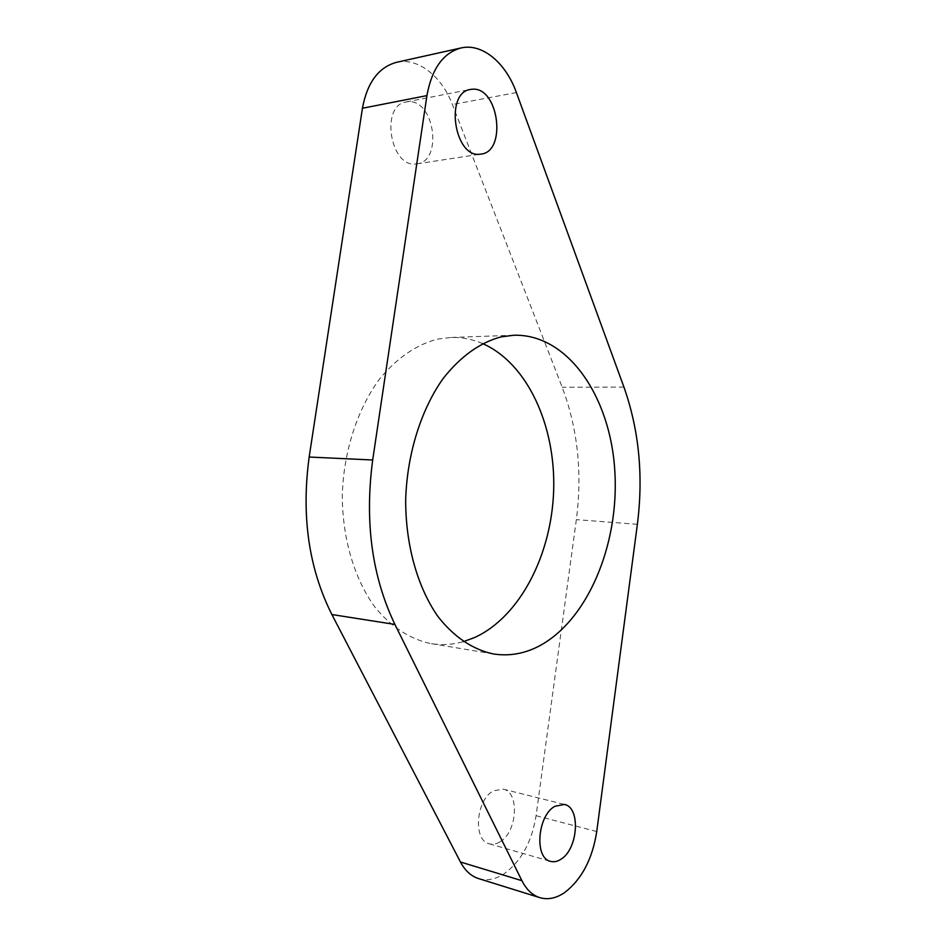 <?xml version="1.0" encoding="UTF-8"?>
<svg xmlns="http://www.w3.org/2000/svg" width="946" height="946" viewBox="0 0 946 946"><rect width="100%" height="100%" fill="white"/><g stroke="black" fill="none" stroke-linecap="round" stroke-linejoin="round"><path stroke-width="0.71" stroke-dasharray="4.73 3.55" d="M499.843 841.916C517.332 832.326 519.886 792.074 503.189 789.141L493.528 790.821C475.968 799.488 472.704 840.521 489.319 843.797C492.736 844.731 496.236 844.104 499.843 841.916M416.015 163.942L416.973 163.824C442.988 161.411 434.675 99.472 408.317 101.707L406.118 101.955C379.961 105.384 390.308 168.033 416.015 163.942M482.614 343.575C472.397 339.176 461.743 337.143 450.674 337.486L437.667 339.106C416.358 344.581 396.953 357.931 379.476 379.145C357.541 408.861 343.765 450.887 342.322 494.32C342.097 537.706 354.23 578.716 374.841 606.965C390.97 626.926 410.41 639.354 430.915 643.587C441.853 645.349 452.673 644.699 463.374 641.648M478.617 878.598C486.823 880.986 495.231 879.461 503.816 874.021C521.045 861.593 531.806 842.153 536.075 815.7L576.351 519.626C582.429 472.775 577.722 428.656 562.208 387.269L452.401 104.545C441.723 76.188 417.872 57.245 396.54 62.318M596.737 831.546L536.075 815.7M516.398 92.578L452.401 104.545M623.934 387.08L562.208 387.269M637.379 524.309L576.351 519.626M503.189 789.141L564.395 804.443M416.973 163.824L481.029 154.092M513.926 335.239L450.674 337.486M493.363 653.946L430.915 643.587M406.118 101.955L470.446 89.444M489.319 843.797L550.513 861.357"/><path stroke-width="1.42" d="M560.919 859.252C578.207 849.047 580.856 807.281 564.395 804.443L554.853 806.311C537.482 815.523 534.1 858.199 550.513 861.357C553.883 862.267 557.348 861.57 560.919 859.252M480.083 154.198L481.029 154.092C506.879 151.774 498.838 87.138 472.622 89.196L470.446 89.444C444.407 92.779 454.518 158.301 480.083 154.198M463.374 641.648L474.573 637.557C520.17 616.733 551.79 554.297 553.682 489.981C555.621 425.7 527.513 363.311 482.614 343.575M536.619 647.324C587.135 622.705 619.535 544.766 614.829 471.013C610.537 397.261 568.227 333.855 513.926 335.239L501.025 336.906C479.859 342.57 460.536 356.465 443.071 378.589C421.136 409.583 407.253 453.501 405.692 498.861C405.337 544.163 417.328 586.91 437.75 616.236C453.749 636.918 473.024 649.713 493.363 653.946C508.168 656.252 522.582 654.041 536.619 647.324M564.727 892.504C581.766 879.342 592.444 859.015 596.737 831.546L637.379 524.309C643.528 475.755 639.047 430.004 623.934 387.08L516.398 92.578C505.897 62.933 482.283 42.901 461.033 47.962C443.154 52.893 431.79 68.774 426.93 95.605L372.689 459.993C364.529 521.636 371.944 576.445 394.908 624.431L521.92 880.691C526.461 889.618 532.421 895.271 539.823 897.648C547.935 900.001 556.236 898.286 564.727 892.504M461.033 47.962L396.54 62.318C378.589 67.225 367.225 82.538 362.436 108.246L309.165 457.036C301.183 515.948 308.751 568.451 331.88 614.533L460.466 862.007C465.065 870.675 471.12 876.197 478.617 878.598L539.823 897.648M426.93 95.605L362.436 108.246M372.689 459.993L309.165 457.036M394.908 624.431L331.88 614.533M521.92 880.691L460.466 862.007"/></g></svg>
